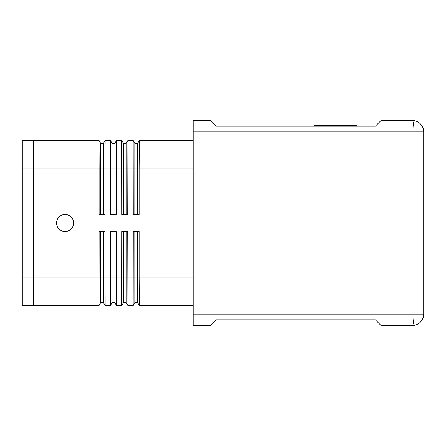 <?xml version="1.0" encoding="UTF-8"?>
<svg xmlns="http://www.w3.org/2000/svg" width="446" height="446" viewBox="0 0 446 446"><rect width="100%" height="100%" fill="white"/><g stroke="black" fill="none" stroke-linecap="round" stroke-linejoin="round"><path stroke-width="0.67" d="M193.168 140.44L139.286 140.44L139.102 168.911L193.168 168.911L193.168 120.515L210.244 120.515L215.942 126.207L375.359 126.207L381.057 120.515L412.31 120.515A11.39 11.39 0 0 1 423.7 131.904L423.7 314.095A11.39 11.39 0 0 1 412.31 325.485L381.057 325.485L375.359 319.793L215.942 319.793L210.244 325.485L193.168 325.485L193.168 277.089L139.102 277.089L139.286 305.56L193.168 305.56M100.645 231.541L100.645 277.089L33.745 277.089L33.745 305.56L99.001 305.56L99.101 231.541L104.949 231.541L105.133 305.56L110.385 305.56L110.485 231.541L116.334 231.541L116.517 305.56L121.769 305.56L121.87 231.541L127.718 231.541L127.902 305.56L133.153 305.56L133.254 231.541L139.102 231.541L139.102 277.089L137.641 277.089L137.641 302.711L134.798 302.711L133.153 305.555M99.001 305.555L100.645 302.711L103.489 302.711L103.489 277.089L100.645 277.089L100.645 302.711M99.001 140.44L33.745 140.44L33.745 168.911L99.101 168.911L99.001 140.445L100.645 143.289L100.645 168.911L99.101 168.911L99.101 214.459L104.949 214.459L104.949 168.911L110.485 168.911L110.385 140.44L105.133 140.44L104.949 168.911L103.489 168.911L103.489 143.289L100.645 143.289M105.133 305.56L103.489 302.711M105.133 140.445L103.489 143.289M137.641 214.459L137.641 168.911L139.102 168.911L139.102 214.459L133.254 214.459L133.153 140.445L127.902 140.44L127.718 214.459L121.87 214.459L121.769 140.44L116.517 140.44L116.334 214.459L110.485 214.459L110.485 168.911L112.03 168.911L112.03 143.289L110.385 140.445M139.286 140.44L137.641 143.289L134.798 143.289L133.153 140.44M127.902 140.44L126.257 143.289L123.414 143.289L121.769 140.445M65.06 231.541A8.541 8.541 0 0 1 56.519 223A8.541 8.541 0 0 1 65.06 214.459A8.541 8.541 0 0 1 73.601 223A8.541 8.541 0 0 1 65.06 231.541M356.85 126.207L356.85 125.638L314.162 125.638L314.162 126.207M335.503 126.207L335.503 125.638M134.798 214.459L134.798 168.911L137.641 168.911L137.641 143.289M126.257 214.459L126.257 168.911L134.798 168.911L134.798 143.289M33.745 277.089L33.745 168.911M193.168 168.911L193.168 277.089M123.414 214.459L123.414 168.911L126.257 168.911L126.257 143.289M114.873 214.459L114.873 168.911L123.414 168.911L123.414 143.289M116.517 140.445L114.873 143.289L112.03 143.289M112.03 214.459L112.03 168.911L114.873 168.911L114.873 143.289M104.966 157.522L105.005 148.78M139.286 305.555L137.641 302.711M134.798 231.541L134.798 302.711M137.641 231.541L137.641 277.089L126.257 277.089L126.257 302.711L123.414 302.711L121.769 305.555M127.902 305.555L126.257 302.711M123.414 231.541L123.414 302.711M126.257 231.541L126.257 277.089L114.873 277.089L114.873 302.711L112.03 302.711L110.385 305.555M116.517 305.555L114.873 302.711M112.03 231.541L112.03 302.711M114.873 231.541L114.873 277.089L103.489 277.089L103.489 231.541M105.005 297.22L104.966 288.478M100.645 214.459L100.645 168.911L103.489 168.911L103.489 214.459M423.7 314.095L423.7 131.904L413.977 131.904L413.977 314.095L423.7 314.095M22.3 168.911L22.3 305.56L33.69 305.56L33.69 140.44L22.3 140.44L22.3 168.911L33.69 168.911M420.366 322.151A11.39 11.39 0 0 1 412.31 325.485A11.39 1.661 90 0 0 413.487 322.151A11.39 1.661 90 0 0 413.977 314.095L193.168 314.095M193.168 131.904L413.977 131.904A11.39 1.661 90 0 0 413.487 123.849A11.39 1.661 90 0 0 412.31 120.515A11.39 11.39 0 0 1 420.366 123.849M22.3 277.089L33.69 277.089"/></g></svg>
